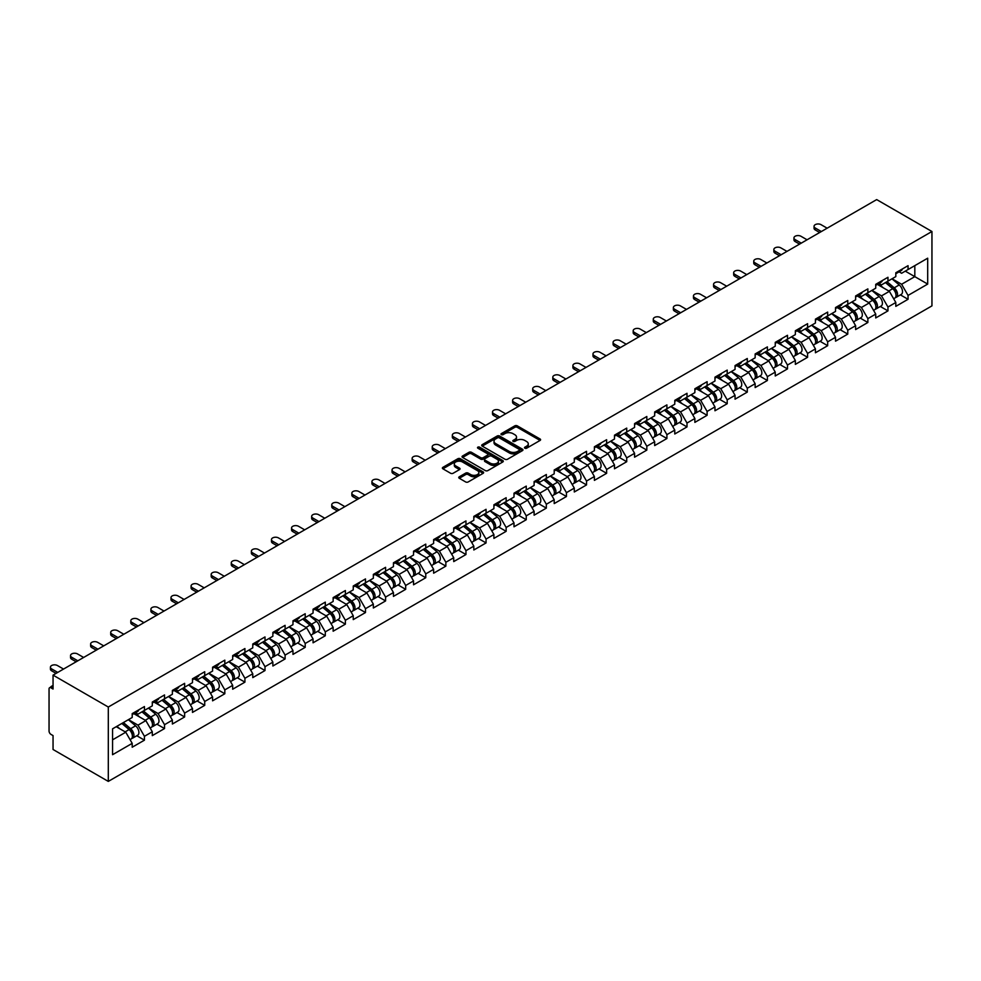<?xml version="1.0" encoding="UTF-8"?>
<svg xmlns="http://www.w3.org/2000/svg" width="981" height="981" viewBox="0 0 981 981"><rect width="100%" height="100%" fill="white"/><g stroke="black" fill="none" stroke-linecap="round" stroke-linejoin="round"><path stroke-width="1.47" d="M524.86 448.207A1.251 0.723 0 0 0 526.638 448.207L540.065 440.444A1.79 1.03 0 0 0 540.592 439.721A1.79 1.03 0 0 0 540.065 438.985L517.306 425.852A1.79 1.03 0 0 0 514.78 425.852L501.352 433.602A1.251 0.723 0 0 0 503.118 434.632L504.859 433.627A5.727 3.299 0 0 1 512.953 433.627L514.841 434.718A5.727 3.299 0 0 1 516.521 437.048A5.727 3.299 0 0 1 514.841 439.39L513.112 440.395A1.251 0.723 0 0 0 514.878 441.413L516.619 440.408A5.727 3.299 0 0 1 524.712 440.408L526.601 441.511A5.727 3.299 0 0 1 528.281 443.841A5.727 3.299 0 0 1 526.601 446.183L524.86 447.177A1.251 0.723 0 0 0 524.86 448.207L524.86 447.177M459.28 476.803A1.79 1.03 0 0 0 458.752 477.526A1.79 1.03 0 0 0 459.28 478.262L465.656 481.953A1.79 1.03 0 0 0 468.195 481.953L483.106 473.333A1.79 1.03 0 0 0 483.633 472.609A1.79 1.03 0 0 0 483.106 471.873L460.347 458.74A1.79 1.03 0 0 0 457.82 458.74L442.897 467.348A1.79 1.03 0 0 0 442.382 468.084A1.79 1.03 0 0 0 442.897 468.808L450.61 473.259A1.79 1.03 0 0 0 453.136 473.259L459.525 469.58A1.79 1.03 0 0 0 460.052 468.844A1.79 1.03 0 0 0 459.525 468.109L455.699 465.901A4.782 2.759 0 0 1 454.301 463.952A4.782 2.759 0 0 1 457.256 461.401A4.782 2.759 0 0 1 462.468 462.002L477.453 470.647A4.782 2.759 0 0 1 478.851 472.609A4.782 2.759 0 0 1 475.895 475.16A4.782 2.759 0 0 1 470.684 474.559L468.195 473.112A1.79 1.03 0 0 0 465.656 473.112L459.28 476.803L459.28 478.262M53.048 675.124L876.683 199.597L931.95 231.504L108.302 707.031L53.048 675.124L53.048 689.03L50.987 687.84A2.735 1.582 -120 0 0 49.614 687.706A2.735 1.582 -120 0 0 49.05 688.956L49.05 731.053A2.735 1.582 -120 0 0 50.987 734.401L53.048 735.591L53.048 749.496L108.302 781.403L108.302 707.031M504.982 459.243A1.79 1.03 0 0 0 507.508 459.243L522.432 450.635A1.79 1.03 0 0 0 522.959 449.899A1.79 1.03 0 0 0 522.432 449.175L499.672 436.03A1.79 1.03 0 0 0 497.146 436.03L482.223 444.651A1.79 1.03 0 0 0 481.696 445.374A1.79 1.03 0 0 0 482.223 446.11L504.982 459.243M478.36 448.476A1.251 0.723 0 0 1 479.635 448.648L502.75 462.002L487.851 470.598A1.79 1.03 0 0 1 485.325 470.598L462.566 457.453L462.566 455.993A1.79 1.03 0 0 0 462.039 456.729A1.79 1.03 0 0 0 462.566 457.453M462.566 455.993L468.943 452.315A1.79 1.03 0 0 1 471.481 452.315L480.702 457.637A1.79 1.03 0 0 0 483.241 457.637L487.471 455.196A1.79 1.03 0 0 0 487.998 454.461A1.79 1.03 0 0 0 487.471 453.737L477.857 448.182A1.251 0.723 0 0 1 479.635 447.164L502.775 460.518A1.79 1.03 0 0 1 503.29 461.254A1.79 1.03 0 0 1 502.775 461.977L502.775 460.518M108.302 781.403L931.95 305.876L931.95 231.504M136.8 735.75L144.44 740.165L144.44 736.302L138.002 725.143L128.462 719.637M144.44 740.165L132.202 747.228L132.202 743.365L112.557 754.708L112.557 728.822L132.202 717.479L132.202 713.616L144.44 706.553L144.44 710.416L152.3 705.879L152.3 702.016L164.538 694.94L164.538 698.815L172.386 694.278L172.386 690.403L184.624 683.34L184.624 687.215L192.484 682.678L192.484 678.803L204.722 671.74L204.722 675.615L212.583 671.078L212.583 667.203L224.821 660.139L224.821 664.002L232.681 659.465L232.681 655.602L244.919 648.539L244.919 652.402L252.767 647.865L252.767 644.002L265.005 636.939L265.005 640.801L272.865 636.264L272.865 632.402L285.103 625.338L285.103 629.201L292.963 624.664L292.963 620.801L305.201 613.738L305.201 617.601L313.062 613.064L313.062 609.201L325.3 602.126L325.3 606L333.148 601.463L333.148 597.588L345.386 590.525L345.386 594.4L353.246 589.863L353.246 585.988L365.484 578.925L365.484 582.8L373.344 578.263L373.344 574.388L385.582 567.325L385.582 571.187L393.442 566.65L393.442 562.787L405.68 555.724L405.68 559.587L413.528 555.05L413.528 551.187L425.766 544.124L425.766 547.987L433.627 543.449L433.627 539.587L445.865 532.524L445.865 536.386L453.725 531.849L453.725 527.986L465.963 520.923L465.963 524.786L473.823 520.249L473.823 516.386L486.061 509.311L486.061 513.186L493.909 508.649L493.909 504.774L506.147 497.71L506.147 501.585L514.007 497.048L514.007 493.173L526.245 486.11L526.245 489.985L534.105 485.448L534.105 481.573L546.343 474.51L546.343 478.372L554.204 473.835L554.204 469.973L566.442 462.909L566.442 466.772L574.29 462.235L574.29 458.372L586.528 451.309L586.528 455.172L594.388 450.635L594.388 446.772L606.626 439.709L606.626 443.571L614.486 439.034L614.486 435.172L626.724 428.108L626.724 431.971L634.584 427.434L634.584 423.571L646.822 416.496L646.822 420.371L654.67 415.834L654.67 411.959L666.908 404.895L666.908 408.77L674.769 404.233L674.769 400.358L687.007 393.295L687.007 397.17L694.867 392.633L694.867 388.758L707.105 381.695L707.105 385.558L714.965 381.02L714.965 377.158L727.203 370.095L727.203 373.957L735.051 369.42L735.051 365.557L747.289 358.494L747.289 362.357L755.149 357.82L755.149 353.957L767.387 346.894L767.387 350.757L775.248 346.219L775.248 342.357L787.485 335.294L787.485 339.156L795.346 334.619L795.346 330.756L807.584 323.681L807.584 327.556L815.432 323.019L815.432 319.144L827.67 312.081L827.67 315.956L835.53 311.418L835.53 307.544L847.768 300.48L847.768 304.355L855.628 299.818L855.628 295.943L867.866 288.88L867.866 292.743L875.726 288.206L875.726 284.343L887.964 277.28L887.964 281.142L895.812 276.605L895.812 272.743L908.05 265.679L908.05 269.542L927.695 258.199L927.695 284.085L908.05 295.428L901.613 284.269L892.085 278.763M900.411 294.876L908.05 299.291L908.05 295.428M908.05 299.291L895.812 306.354L895.812 302.491L887.964 307.028L881.514 295.87L871.986 290.364M880.313 306.477L887.964 310.891L887.964 307.028M887.964 310.891L875.726 317.954L875.726 314.092L867.866 318.629L861.428 307.47L851.888 301.964M860.227 318.089L867.866 322.491L867.866 318.629M867.866 322.491L855.628 329.567L855.628 325.692L847.768 330.229L841.33 319.07L831.79 313.577M840.128 329.69L847.768 334.104L847.768 330.229M847.768 334.104L835.53 341.167L835.53 337.292L827.67 341.829L821.232 330.683L811.704 325.177M820.03 341.29L827.67 345.704L827.67 341.829M827.67 345.704L815.432 352.768L815.432 348.893L807.584 353.43L801.134 342.283L791.606 336.777M799.932 352.89L807.584 357.305L807.584 353.43M807.584 357.305L795.346 364.368L795.346 360.505L787.485 365.042L781.048 353.883L771.507 348.378M779.846 364.491L787.485 368.905L787.485 365.042M787.485 368.905L775.248 375.968L775.248 372.106L767.387 376.643L760.949 365.484L751.409 359.978M759.748 376.091L767.387 380.505L767.387 376.643M767.387 380.505L755.149 387.569L755.149 383.706L747.289 388.243L740.851 377.084L731.323 371.578M739.649 387.691L747.289 392.106L747.289 388.243M747.289 392.106L735.051 399.169L735.051 395.306L727.203 399.843L720.753 388.684L711.225 383.179M719.551 399.292L727.203 403.706L727.203 399.843M727.203 403.706L714.965 410.769L714.965 406.907L707.105 411.444L700.667 400.285L691.127 394.779M699.465 410.904L707.105 415.306L707.105 411.444M707.105 415.306L694.867 422.382L694.867 418.507L687.007 423.044L680.569 411.885L671.029 406.392M679.367 422.504L687.007 426.919L687.007 423.044M687.007 426.919L674.769 433.982L674.769 430.107L666.908 434.644L660.471 423.498L650.943 417.992M659.269 434.105L666.908 438.519L666.908 434.644M666.908 438.519L654.67 445.582L654.67 441.708L646.822 446.245L640.372 435.098L630.844 429.592M639.171 445.705L646.822 450.12L646.822 446.245M646.822 450.12L634.584 457.183L634.584 453.32L626.724 457.857L620.286 446.698L610.746 441.192M619.085 457.305L626.724 461.72L626.724 457.857M626.724 461.72L614.486 468.783L614.486 464.92L606.626 469.458L600.188 458.299L590.648 452.793M598.986 468.906L606.626 473.32L606.626 469.458M606.626 473.32L594.388 480.383L594.388 476.521L586.528 481.058L580.09 469.899L570.562 464.393M578.888 480.506L586.528 484.921L586.528 481.058M586.528 484.921L574.29 491.984L574.29 488.121L566.442 492.658L559.992 481.499L550.464 475.993M558.79 492.106L566.442 496.521L566.442 492.658M566.442 496.521L554.204 503.584L554.204 499.721L546.343 504.259L539.906 493.1L530.365 487.594M538.704 503.719L546.343 508.121L546.343 504.259M546.343 508.121L534.105 515.197L534.105 511.322L526.245 515.859L519.807 504.7L510.267 499.206M518.606 515.319L526.245 519.734L526.245 515.859M526.245 519.734L514.007 526.797L514.007 522.922L506.147 527.459L499.709 516.313L490.181 510.807M498.507 526.92L506.147 531.334L506.147 527.459M506.147 531.334L493.909 538.397L493.909 534.522L486.061 539.06L479.611 527.913L470.083 522.407M478.409 538.52L486.061 542.934L486.061 539.06M486.061 542.934L473.823 549.998L473.823 546.135L465.963 550.672L459.525 539.513L449.985 534.007M458.323 550.12L465.963 554.535L465.963 550.672M465.963 554.535L453.725 561.598L453.725 557.735L445.865 562.272L439.427 551.114L429.886 545.608M438.225 561.721L445.865 566.135L445.865 562.272M445.865 566.135L433.627 573.198L433.627 569.336L425.766 573.873L419.328 562.714L409.8 557.208M418.127 573.321L425.766 577.735L425.766 573.873M425.766 577.735L413.528 584.799L413.528 580.936L405.68 585.473L399.23 574.314L389.702 568.808M398.028 584.921L405.68 589.336L405.68 585.473M405.68 589.336L393.442 596.399L393.442 592.536L385.582 597.073L379.144 585.915L369.604 580.409M377.943 596.534L385.582 600.936L385.582 597.073M385.582 600.936L373.344 608.012L373.344 604.137L365.484 608.674L359.046 597.515L349.506 592.021M357.844 608.134L365.484 612.549L365.484 608.674M365.484 612.549L353.246 619.612L353.246 615.737L345.386 620.274L338.948 609.127L329.42 603.622M337.746 619.734L345.386 624.149L345.386 620.274M345.386 624.149L333.148 631.212L333.148 627.337L325.3 631.874L318.85 620.728L309.322 615.222M317.648 631.335L325.3 635.749L325.3 631.874M325.3 635.749L313.062 642.813L313.062 638.95L305.201 643.487L298.764 632.328L289.223 626.822M297.562 642.935L305.201 647.35L305.201 643.487M305.201 647.35L292.963 654.413L292.963 650.55L285.103 655.087L278.665 643.928L269.125 638.423M277.464 654.535L285.103 658.95L285.103 655.087M285.103 658.95L272.865 666.013L272.865 662.15L265.005 666.688L258.567 655.529L249.039 650.023M257.365 666.136L265.005 670.55L265.005 666.688M265.005 670.55L252.767 677.613L252.767 673.751L244.919 678.288L238.469 667.129L228.941 661.623M237.267 677.736L244.919 682.151L244.919 678.288M244.919 682.151L232.681 689.214L232.681 685.351L224.821 689.888L218.383 678.729L208.843 673.224M217.181 689.349L224.821 693.751L224.821 689.888M224.821 693.751L212.583 700.826L212.583 696.951L204.722 701.489L198.285 690.33L188.744 684.836M197.083 700.949L204.722 705.364L204.722 701.489M204.722 705.364L192.484 712.427L192.484 708.552L184.624 713.089L178.186 701.942L168.658 696.436M176.985 712.549L184.624 716.964L184.624 713.089M184.624 716.964L172.386 724.027L172.386 720.152L164.538 724.689L158.088 713.543L148.56 708.037M156.886 724.15L164.538 728.564L164.538 724.689M164.538 728.564L152.3 735.627L152.3 731.765L144.44 736.302M135.513 712.697L138.002 714.131L144.44 710.416M138.002 725.143L145.85 720.606L133.833 713.665M152.3 731.765L145.85 720.606M155.599 701.096L158.088 702.531L164.538 698.815M158.088 713.543L165.948 709.005L153.931 702.065M172.386 720.152L165.948 709.005M175.697 689.496L178.186 690.931L184.624 687.215M178.186 701.942L186.047 697.405L174.017 690.465M192.484 708.552L186.047 697.405M195.795 677.896L198.285 679.33L204.722 675.615M198.285 690.33L206.145 685.793L194.115 678.852M212.583 696.951L206.145 685.793M215.894 666.283L218.383 667.73L224.821 664.002M218.383 678.729L226.231 674.192L214.214 667.252M232.681 685.351L226.231 674.192M235.98 654.683L238.469 656.13L244.919 652.402M238.469 667.129L246.329 662.592L234.312 655.651M252.767 673.751L246.329 662.592M256.078 643.082L258.567 644.517L265.005 640.801M258.567 655.529L266.427 650.992L254.398 644.051M272.865 662.15L266.427 650.992M276.176 631.482L278.665 632.917L285.103 629.201M278.665 643.928L286.526 639.391L274.496 632.451M292.963 650.55L286.526 639.391M296.274 619.882L298.764 621.316L305.201 617.601M298.764 632.328L306.612 627.791L294.594 620.85M313.062 638.95L306.612 627.791M316.36 608.281L318.85 609.716L325.3 606M318.85 620.728L326.71 616.191L314.693 609.25M333.148 627.337L326.71 616.191M336.458 596.681L338.948 598.116L345.386 594.4M338.948 609.127L346.808 604.59L334.779 597.65M353.246 615.737L346.808 604.59M356.557 585.081L359.046 586.515L365.484 582.8M359.046 597.515L366.906 592.978L354.877 586.037M373.344 604.137L366.906 592.978M376.655 573.468L379.144 574.915L385.582 571.187M379.144 585.915L386.992 581.377L374.975 574.437M393.442 592.536L386.992 581.377M396.741 561.868L399.23 563.315L405.68 559.587M399.23 574.314L407.09 569.777L395.073 562.836M413.528 580.936L407.09 569.777M416.839 550.267L419.328 551.702L425.766 547.987M419.328 562.714L427.189 558.177L415.159 551.236M433.627 569.336L427.189 558.177M436.937 538.667L439.427 540.102L445.865 536.386M439.427 551.114L447.287 546.576L435.257 539.636M453.725 557.735L447.287 546.576M457.036 527.067L459.525 528.501L465.963 524.786M459.525 539.513L467.373 534.976L455.356 528.036M473.823 546.135L467.373 534.976M477.122 515.466L479.611 516.901L486.061 513.186M479.611 527.913L487.471 523.376L475.454 516.435M493.909 534.522L487.471 523.376M497.22 503.866L499.709 505.301L506.147 501.585M499.709 516.313L507.569 511.775L495.54 504.835M514.007 522.922L507.569 511.775M517.318 492.266L519.807 493.701L526.245 489.985M519.807 504.7L527.668 500.163L515.638 493.222M534.105 511.322L527.668 500.163M537.416 480.653L539.906 482.1L546.343 478.372M539.906 493.1L547.754 488.563L535.736 481.622M554.204 499.721L547.754 488.563M557.502 469.053L559.992 470.5L566.442 466.772M559.992 481.499L567.852 476.962L555.835 470.022M574.29 488.121L567.852 476.962M577.601 457.453L580.09 458.887L586.528 455.172M580.09 469.899L587.95 465.362L575.921 458.421M594.388 476.521L587.95 465.362M597.699 445.852L600.188 447.287L606.626 443.571M600.188 458.299L608.048 453.762L596.019 446.821M614.486 464.92L608.048 453.762M617.797 434.252L620.286 435.687L626.724 431.971M620.286 446.698L628.134 442.161L616.117 435.221M634.584 453.32L628.134 442.161M637.883 422.652L640.372 424.086L646.822 420.371M640.372 435.098L648.233 430.561L636.215 423.62M654.67 441.708L648.233 430.561M657.981 411.051L660.471 412.486L666.908 408.77M660.471 423.498L668.331 418.961L656.301 412.02M674.769 430.107L668.331 418.961M678.079 399.451L680.569 400.886L687.007 397.17M680.569 411.885L688.429 407.348L676.4 400.407M694.867 418.507L688.429 407.348M698.178 387.838L700.667 389.285L707.105 385.558M700.667 400.285L708.515 395.748L696.498 388.807M714.965 406.907L708.515 395.748M718.264 376.238L720.753 377.685L727.203 373.957M720.753 388.684L728.613 384.147L716.596 377.207M735.051 395.306L728.613 384.147M738.362 364.638L740.851 366.072L747.289 362.357M740.851 377.084L748.711 372.547L736.682 365.606M755.149 383.706L748.711 372.547M758.46 353.037L760.949 354.472L767.387 350.757M760.949 365.484L768.81 360.947L756.78 354.006M775.248 372.106L768.81 360.947M778.558 341.437L781.048 342.872L787.485 339.156M781.048 353.883L788.896 349.346L776.878 342.406M795.346 360.505L788.896 349.346M798.644 329.837L801.134 331.271L807.584 327.556M801.134 342.283L808.994 337.746L796.977 330.805M815.432 348.893L808.994 337.746M818.743 318.236L821.232 319.671L827.67 315.956M821.232 330.683L829.092 326.146L817.063 319.205M835.53 337.292L829.092 326.146M838.841 306.636L841.33 308.071L847.768 304.355M841.33 319.07L849.19 314.533L837.161 307.593M855.628 325.692L849.19 314.533M858.939 295.023L861.428 296.47L867.866 292.743M861.428 307.47L869.276 302.933L857.259 295.992M875.726 314.092L869.276 302.933M879.025 283.423L881.514 284.87L887.964 281.142M881.514 295.87L889.375 291.332L877.357 284.392M895.812 302.491L889.375 291.332M899.123 271.823L901.613 273.258L908.05 269.542M901.613 284.269L914.819 276.642L914.819 265.643L927.695 258.199M905.279 271.148L927.695 284.085M112.557 739.833L125.764 732.206L116.224 726.7M132.202 743.365L125.764 732.206M525.362 448.378L526.601 447.667A5.727 3.299 0 0 0 528.281 445.325L528.281 443.841M516.521 437.048L516.521 438.544A5.727 3.299 0 0 1 514.841 440.874L513.603 441.597M540.065 438.985L540.065 440.444L517.306 427.336A1.79 1.03 0 0 0 514.78 427.336L501.843 434.804M522.407 450.647L499.672 437.514A1.79 1.03 0 0 0 497.146 437.514L482.247 446.122L482.223 444.651M519.268 450.414A1.251 0.723 0 0 0 519.268 449.396L499.292 437.857A1.251 0.723 0 0 0 497.526 437.857L495.687 438.912A5.727 3.299 0 0 0 494.019 441.254A5.727 3.299 0 0 0 495.687 443.584L509.347 451.468A5.727 3.299 0 0 0 517.441 451.468L519.268 450.414L519.268 451.898A1.251 0.723 0 0 0 519.636 451.383L519.636 449.899M494.019 441.254L494.019 442.738A5.727 3.299 0 0 0 495.687 445.08L495.687 443.584M519.268 451.898L517.441 452.952A5.727 3.299 0 0 1 509.347 452.952L495.687 445.08M462.591 457.465L468.943 453.798L468.943 452.315M487.998 454.461L487.998 455.957A1.79 1.03 0 0 1 487.471 456.68L483.241 459.133A1.79 1.03 0 0 1 480.702 459.133L471.481 453.798A1.79 1.03 0 0 0 468.943 453.798M490.279 463.167A4.782 2.759 0 0 0 495.491 463.768A4.782 2.759 0 0 0 498.446 461.217A4.782 2.759 0 0 0 497.048 459.267L491.775 456.214A1.79 1.03 0 0 0 489.237 456.214L485.006 458.667A1.79 1.03 0 0 0 484.479 459.39A1.79 1.03 0 0 0 485.006 460.126L490.279 463.167L490.279 464.651A4.782 2.759 0 0 0 495.491 465.252A4.782 2.759 0 0 0 498.446 462.701L498.446 461.217M484.479 459.39L484.479 460.874A1.79 1.03 0 0 0 485.006 461.61L485.006 460.126M490.279 464.651L485.006 461.61M478.851 472.609L478.851 474.093A4.782 2.759 0 0 1 475.895 476.643A4.782 2.759 0 0 1 470.684 476.043L468.195 474.608A1.79 1.03 0 0 0 465.656 474.608L459.304 478.274M454.301 463.952L454.301 465.435A4.782 2.759 0 0 0 455.699 467.397L455.699 465.901M459.5 469.592L455.699 467.397M483.106 471.873L483.106 473.333L460.347 460.224A1.79 1.03 0 0 0 457.82 460.224L442.921 468.82L442.897 467.348M894.28 289.861L893.384 289.334M895.432 297.525A6.009 3.47 -120 0 0 896.315 297.243A6.009 3.47 -120 0 0 897.394 293.049A6.009 3.47 -120 0 0 894.255 287.813L887.008 281.694M896.315 297.243L901.269 294.386A6.009 3.47 -120 0 0 902.348 290.18A6.009 3.47 -120 0 0 899.221 284.944L891.974 278.825M885.61 282.503L893.887 289.481A3.642 2.109 60 0 1 895.849 293.969M893.666 298.776L894.77 298.138A6.009 3.47 -120 0 0 895.849 293.944A6.009 3.47 -120 0 0 892.71 288.708L885.463 282.589M883.378 287.874L878.486 283.742M827.155 228.193L821.036 224.661A4.096 2.367 0 0 0 816.572 224.146A4.096 2.367 0 0 0 814.046 226.329A4.096 2.367 0 0 0 815.248 228.009L815.248 229.946A4.096 2.367 180 0 1 814.046 228.266L814.046 226.329M819.687 232.509L815.248 229.946M897.431 271.811A6.009 3.47 60 0 1 896.315 273.454A6.009 3.47 60 0 1 895.812 273.65M902.385 268.953A6.009 3.47 60 0 1 901.269 270.584L896.315 273.454M821.367 231.541L815.248 228.009M874.194 301.461L873.286 300.934M875.346 309.125A6.009 3.47 -120 0 0 876.217 308.856A6.009 3.47 -120 0 0 877.296 304.65A6.009 3.47 -120 0 0 874.169 299.413L866.91 293.294M876.217 308.856L881.171 305.986A6.009 3.47 -120 0 0 882.25 301.78A6.009 3.47 -120 0 0 879.123 296.544L871.876 290.437M865.524 294.104L873.789 301.081A3.642 2.109 60 0 1 875.751 305.569M873.581 310.376L874.672 309.738A6.009 3.47 -120 0 0 875.751 305.545A6.009 3.47 -120 0 0 872.624 300.309L865.365 294.19M863.28 299.475L858.387 295.342M854.095 313.062L853.188 312.534M855.248 320.726A6.009 3.47 -120 0 0 856.119 320.456A6.009 3.47 -120 0 0 857.198 316.25A6.009 3.47 -120 0 0 854.071 311.014L846.824 304.895M856.119 320.456L861.085 317.586A6.009 3.47 -120 0 0 862.164 313.393A6.009 3.47 -120 0 0 859.025 308.157L851.778 302.038M845.426 305.704L853.691 312.681A3.642 2.109 60 0 1 855.665 317.17M853.482 321.976L854.574 321.339A6.009 3.47 -120 0 0 855.653 317.145A6.009 3.47 -120 0 0 852.526 311.909L845.279 305.79M843.182 311.075L838.289 306.943M833.997 324.662L833.102 324.135M835.15 332.326A6.009 3.47 -120 0 0 836.02 332.056A6.009 3.47 -120 0 0 837.112 327.85A6.009 3.47 -120 0 0 833.973 322.614L826.725 316.495M836.02 332.056L840.987 329.187A6.009 3.47 -120 0 0 842.066 324.993A6.009 3.47 -120 0 0 838.939 319.757L831.68 313.638M825.328 317.304L833.605 324.282A3.642 2.109 60 0 1 835.567 328.77M833.384 333.577L834.475 332.951A6.009 3.47 -120 0 0 835.554 328.745A6.009 3.47 -120 0 0 832.428 323.509L825.18 317.39M823.084 322.675L818.191 318.543M813.899 336.262L813.004 335.747M815.052 343.926A6.009 3.47 -120 0 0 815.934 343.657A6.009 3.47 -120 0 0 817.014 339.451A6.009 3.47 -120 0 0 813.874 334.214L806.627 328.095M815.934 343.657L820.889 340.787A6.009 3.47 -120 0 0 821.968 336.593A6.009 3.47 -120 0 0 818.841 331.357L811.594 325.238M805.229 328.905L813.507 335.882A3.642 2.109 60 0 1 815.469 340.37M813.286 345.177L814.389 344.552A6.009 3.47 -120 0 0 815.469 340.346A6.009 3.47 -120 0 0 812.329 335.11L805.082 328.991M802.998 334.276L798.105 330.156M793.813 347.863L792.906 347.348M794.966 355.527A6.009 3.47 -120 0 0 795.836 355.257A6.009 3.47 -120 0 0 796.915 351.051A6.009 3.47 -120 0 0 793.788 345.815L786.529 339.708M795.836 355.257L800.79 352.4A6.009 3.47 -120 0 0 801.869 348.194A6.009 3.47 -120 0 0 798.742 342.958L791.495 336.839M785.143 340.505L793.408 347.482A3.642 2.109 60 0 1 795.37 351.971M793.2 356.777L794.291 356.152A6.009 3.47 -120 0 0 795.37 351.946A6.009 3.47 -120 0 0 792.243 346.71L784.984 340.591M782.899 345.876L778.007 341.756M807.069 239.793L800.95 236.262A4.096 2.367 0 0 0 796.474 235.747A4.096 2.367 0 0 0 793.948 237.942A4.096 2.367 0 0 0 795.15 239.609L795.15 241.547A4.096 2.367 180 0 1 793.948 239.867L793.948 237.942M799.589 244.11L795.15 241.547M877.333 283.411A6.009 3.47 60 0 1 876.217 285.054A6.009 3.47 60 0 1 875.726 285.25M882.299 280.554A6.009 3.47 60 0 1 881.171 282.185L876.217 285.054M801.269 243.141L795.15 239.609M786.97 251.394L780.851 247.862A4.096 2.367 0 0 0 776.388 247.347A4.096 2.367 0 0 0 773.85 249.542A4.096 2.367 0 0 0 775.051 251.21L775.051 253.147A4.096 2.367 180 0 1 773.85 251.467L773.85 249.542M779.503 255.71L775.051 253.147M857.235 295.011A6.009 3.47 60 0 1 856.119 296.654A6.009 3.47 60 0 1 855.628 296.851M862.201 292.154A6.009 3.47 60 0 1 861.085 293.785L856.119 296.654M781.17 254.741L775.051 251.21M766.872 262.994L760.753 259.462A4.096 2.367 0 0 0 756.29 258.959A4.096 2.367 0 0 0 753.751 261.142A4.096 2.367 0 0 0 754.953 262.81L754.953 264.747A4.096 2.367 180 0 1 753.751 263.08L753.751 261.142M759.404 267.31L754.953 264.747M837.149 306.612A6.009 3.47 60 0 1 836.02 308.255A6.009 3.47 60 0 1 835.53 308.463M842.103 303.754A6.009 3.47 60 0 1 840.987 305.385L836.02 308.255M761.072 266.341L754.953 262.81M746.774 274.606L740.655 271.075A4.096 2.367 0 0 0 736.191 270.56A4.096 2.367 0 0 0 733.665 272.743A4.096 2.367 0 0 0 734.867 274.41L734.867 276.348A4.096 2.367 180 0 1 733.665 274.68L733.665 272.743M739.306 278.911L734.867 276.348M817.05 318.224A6.009 3.47 60 0 1 815.934 319.855A6.009 3.47 60 0 1 815.432 320.064M822.004 315.355A6.009 3.47 60 0 1 820.889 316.998L815.934 319.855M740.986 277.942L734.867 274.41M726.688 286.207L720.569 282.675A4.096 2.367 0 0 0 716.093 282.16A4.096 2.367 0 0 0 713.567 284.343A4.096 2.367 0 0 0 714.769 286.023L714.769 287.948A4.096 2.367 180 0 1 713.567 286.28L713.567 284.343M719.208 290.511L714.769 287.948M796.952 329.824A6.009 3.47 60 0 1 795.836 331.455A6.009 3.47 60 0 1 795.346 331.664M801.918 326.955A6.009 3.47 60 0 1 800.79 328.598L795.836 331.455M720.888 289.554L714.769 286.023M773.715 359.463L772.807 358.948M774.867 367.127A6.009 3.47 -120 0 0 775.738 366.857A6.009 3.47 -120 0 0 776.817 362.663A6.009 3.47 -120 0 0 773.69 357.427L766.443 351.308M775.738 366.857L780.704 364A6.009 3.47 -120 0 0 781.783 359.794A6.009 3.47 -120 0 0 778.644 354.558L771.397 348.439M765.045 352.105L773.31 359.083A3.642 2.109 60 0 1 775.284 363.583M773.102 368.378L774.193 367.752A6.009 3.47 -120 0 0 775.272 363.546A6.009 3.47 -120 0 0 772.145 358.31L764.898 352.191M762.801 357.476L757.908 353.356M706.59 297.807L700.471 294.275A4.096 2.367 0 0 0 696.007 293.76A4.096 2.367 0 0 0 693.469 295.943A4.096 2.367 0 0 0 694.671 297.623L694.671 299.548A4.096 2.367 180 0 1 693.469 297.881L693.469 295.943M699.122 302.123L694.671 299.548M776.854 341.425A6.009 3.47 60 0 1 775.738 343.056A6.009 3.47 60 0 1 775.248 343.264M781.82 338.555A6.009 3.47 60 0 1 780.704 340.199L775.738 343.056M700.79 301.155L694.671 297.623M753.616 371.063L752.721 370.548M754.769 378.727A6.009 3.47 -120 0 0 755.64 378.458A6.009 3.47 -120 0 0 756.731 374.264A6.009 3.47 -120 0 0 753.592 369.028L746.345 362.909M755.64 378.458L760.606 375.6A6.009 3.47 -120 0 0 761.685 371.394A6.009 3.47 -120 0 0 758.558 366.158L751.299 360.039M744.947 363.718L753.224 370.695A3.642 2.109 60 0 1 755.186 375.183M753.003 379.99L754.095 379.353A6.009 3.47 -120 0 0 755.174 375.147A6.009 3.47 -120 0 0 752.047 369.911L744.8 363.804M742.703 369.077L737.81 364.957M686.492 309.407L680.373 305.876A4.096 2.367 0 0 0 675.909 305.361A4.096 2.367 0 0 0 673.371 307.544A4.096 2.367 0 0 0 674.572 309.223L674.572 311.149A4.096 2.367 180 0 1 673.371 309.481L673.371 307.544M679.024 313.724L674.572 311.149M756.768 353.025A6.009 3.47 60 0 1 755.64 354.656A6.009 3.47 60 0 1 755.149 354.864M761.722 350.156A6.009 3.47 60 0 1 760.606 351.799L755.64 354.656M680.691 312.755L674.572 309.223M733.518 382.676L732.623 382.149M734.671 390.34A6.009 3.47 -120 0 0 735.554 390.058A6.009 3.47 -120 0 0 736.633 385.864A6.009 3.47 -120 0 0 733.494 380.628L726.247 374.509M735.554 390.058L740.508 387.201A6.009 3.47 -120 0 0 741.587 382.995A6.009 3.47 -120 0 0 738.46 377.759L731.213 371.64M724.849 375.318L733.126 382.296A3.642 2.109 60 0 1 735.088 386.784M732.905 391.591L734.009 390.953A6.009 3.47 -120 0 0 735.088 386.759A6.009 3.47 -120 0 0 731.949 381.523L724.701 375.404M722.617 380.689L717.724 376.557M666.393 321.008L660.274 317.476A4.096 2.367 0 0 0 655.811 316.961A4.096 2.367 0 0 0 653.285 319.144A4.096 2.367 0 0 0 654.486 320.824L654.486 322.761A4.096 2.367 180 0 1 653.285 321.081L653.285 319.144M658.925 325.324L654.486 322.761M736.67 364.625A6.009 3.47 60 0 1 735.554 366.269A6.009 3.47 60 0 1 735.051 366.465M741.624 361.768A6.009 3.47 60 0 1 740.508 363.399L735.554 366.269M660.605 324.355L654.486 320.824M713.432 394.276L712.525 393.749M714.585 401.94A6.009 3.47 -120 0 0 715.456 401.67A6.009 3.47 -120 0 0 716.535 397.464A6.009 3.47 -120 0 0 713.408 392.228L706.148 386.109M715.456 401.67L720.41 398.801A6.009 3.47 -120 0 0 721.489 394.595A6.009 3.47 -120 0 0 718.362 389.359L711.115 383.252M704.763 386.919L713.028 393.896A3.642 2.109 60 0 1 714.99 398.384M712.819 403.191L713.91 402.553A6.009 3.47 -120 0 0 714.99 398.36A6.009 3.47 -120 0 0 711.863 393.123L704.603 387.005M702.519 392.29L697.626 388.157M646.307 332.608L640.188 329.076A4.096 2.367 0 0 0 635.713 328.561A4.096 2.367 0 0 0 633.186 330.756A4.096 2.367 0 0 0 634.388 332.424L634.388 334.362A4.096 2.367 180 0 1 633.186 332.682L633.186 330.756M638.827 336.924L634.388 334.362M716.571 376.226A6.009 3.47 60 0 1 715.456 377.869A6.009 3.47 60 0 1 714.965 378.065M721.538 373.369A6.009 3.47 60 0 1 720.41 375L715.456 377.869M640.507 335.956L634.388 332.424M693.334 405.876L692.427 405.349M694.487 413.541A6.009 3.47 -120 0 0 695.357 413.271A6.009 3.47 -120 0 0 696.436 409.065A6.009 3.47 -120 0 0 693.309 403.829L686.062 397.71M695.357 413.271L700.324 410.401A6.009 3.47 -120 0 0 701.403 406.208A6.009 3.47 -120 0 0 698.264 400.971L691.016 394.853M684.664 398.519L692.929 405.496A3.642 2.109 60 0 1 694.904 409.984M692.721 414.791L693.812 414.154A6.009 3.47 -120 0 0 694.891 409.96A6.009 3.47 -120 0 0 691.764 404.724L684.517 398.605M682.42 403.89L677.528 399.757M626.209 344.208L620.09 340.677A4.096 2.367 0 0 0 615.627 340.162A4.096 2.367 0 0 0 613.088 342.357A4.096 2.367 0 0 0 614.29 344.024L614.29 345.962A4.096 2.367 180 0 1 613.088 344.282L613.088 342.357M618.741 348.525L614.29 345.962M696.473 387.826A6.009 3.47 60 0 1 695.357 389.469A6.009 3.47 60 0 1 694.867 389.665M701.44 384.969A6.009 3.47 60 0 1 700.324 386.6L695.357 389.469M620.409 347.556L614.29 344.024M673.236 417.477L672.341 416.95M674.388 425.141A6.009 3.47 -120 0 0 675.259 424.871A6.009 3.47 -120 0 0 676.35 420.665A6.009 3.47 -120 0 0 673.211 415.429L665.964 409.31M675.259 424.871L680.225 422.002A6.009 3.47 -120 0 0 681.305 417.808A6.009 3.47 -120 0 0 678.178 412.572L670.918 406.453M664.566 410.119L672.843 417.097A3.642 2.109 60 0 1 674.805 421.585M672.623 426.392L673.714 425.766A6.009 3.47 -120 0 0 674.793 421.56A6.009 3.47 -120 0 0 671.666 416.324L664.419 410.205M662.322 415.49L657.429 411.358M606.111 355.809L599.992 352.277A4.096 2.367 0 0 0 595.528 351.774A4.096 2.367 0 0 0 592.99 353.957A4.096 2.367 0 0 0 594.192 355.625L594.192 357.562A4.096 2.367 180 0 1 592.99 355.895L592.99 353.957M598.643 360.125L594.192 357.562M676.387 399.426A6.009 3.47 60 0 1 675.259 401.07A6.009 3.47 60 0 1 674.769 401.278M681.341 396.569A6.009 3.47 60 0 1 680.225 398.2L675.259 401.07M600.311 359.156L594.192 355.625M653.138 429.077L652.242 428.562M654.29 436.741A6.009 3.47 -120 0 0 655.173 436.471A6.009 3.47 -120 0 0 656.252 432.265A6.009 3.47 -120 0 0 653.113 427.029L645.866 420.91M655.173 436.471L660.127 433.602A6.009 3.47 -120 0 0 661.206 429.408A6.009 3.47 -120 0 0 658.079 424.172L650.832 418.053M644.468 421.72L652.745 428.697A3.642 2.109 60 0 1 654.707 433.185M652.524 437.992L653.628 437.367A6.009 3.47 -120 0 0 654.707 433.161A6.009 3.47 -120 0 0 651.568 427.924L644.321 421.805M642.236 427.091L637.343 422.97M586.013 367.421L579.894 363.877A4.096 2.367 0 0 0 575.43 363.375A4.096 2.367 0 0 0 572.904 365.557A4.096 2.367 0 0 0 574.106 367.225L574.106 369.163A4.096 2.367 180 0 1 572.904 367.495L572.904 365.557M578.545 371.725L574.106 369.163M656.289 411.039A6.009 3.47 60 0 1 655.173 412.67A6.009 3.47 60 0 1 654.67 412.878M661.243 408.17A6.009 3.47 60 0 1 660.127 409.813L655.173 412.67M580.225 370.757L574.106 367.225M633.052 440.677L632.144 440.162M634.204 448.342A6.009 3.47 -120 0 0 635.075 448.072A6.009 3.47 -120 0 0 636.154 443.866A6.009 3.47 -120 0 0 633.027 438.63L625.768 432.523M635.075 448.072L640.029 445.215A6.009 3.47 -120 0 0 641.108 441.009A6.009 3.47 -120 0 0 637.981 435.772L630.734 429.653M624.382 433.32L632.647 440.297A3.642 2.109 60 0 1 634.609 444.785M632.438 449.592L633.53 448.967A6.009 3.47 -120 0 0 634.609 444.761A6.009 3.47 -120 0 0 631.482 439.525L624.223 433.406M622.138 438.691L617.245 434.571M565.927 379.022L559.808 375.49A4.096 2.367 0 0 0 555.332 374.975A4.096 2.367 0 0 0 552.806 377.158A4.096 2.367 0 0 0 554.007 378.838L554.007 380.763A4.096 2.367 180 0 1 552.806 379.095L552.806 377.158M558.447 383.326L554.007 380.763M636.191 422.639A6.009 3.47 60 0 1 635.075 424.27A6.009 3.47 60 0 1 634.584 424.479M641.157 419.77A6.009 3.47 60 0 1 640.029 421.413L635.075 424.27M560.126 382.369L554.007 378.838M612.953 452.278L612.046 451.763M614.106 459.942A6.009 3.47 -120 0 0 614.977 459.672A6.009 3.47 -120 0 0 616.056 455.478A6.009 3.47 -120 0 0 612.929 450.242L605.682 444.123M614.977 459.672L619.943 456.815A6.009 3.47 -120 0 0 621.022 452.609A6.009 3.47 -120 0 0 617.883 447.373L610.636 441.254M604.284 444.92L612.549 451.898A3.642 2.109 60 0 1 614.523 456.398M612.34 461.193L613.432 460.567A6.009 3.47 -120 0 0 614.511 456.361A6.009 3.47 -120 0 0 611.384 451.125L604.137 445.006M602.04 450.291L597.147 446.171M545.828 390.622L539.709 387.09A4.096 2.367 0 0 0 535.246 386.575A4.096 2.367 0 0 0 532.708 388.758A4.096 2.367 0 0 0 533.909 390.438L533.909 392.363A4.096 2.367 180 0 1 532.708 390.696L532.708 388.758M538.361 394.938L533.909 392.363M616.093 434.24A6.009 3.47 60 0 1 614.977 435.871A6.009 3.47 60 0 1 614.486 436.079M621.059 431.37A6.009 3.47 60 0 1 619.943 433.013L614.977 435.871M540.028 393.97L533.909 390.438M592.855 463.878L591.96 463.363M594.008 471.542A6.009 3.47 -120 0 0 594.878 471.272A6.009 3.47 -120 0 0 595.97 467.079A6.009 3.47 -120 0 0 592.831 461.843L585.583 455.724M594.878 471.272L599.845 468.415A6.009 3.47 -120 0 0 600.924 464.209A6.009 3.47 -120 0 0 597.797 458.973L590.537 452.854M584.186 456.533L592.463 463.51A3.642 2.109 60 0 1 594.425 467.998M592.242 472.805L593.333 472.168A6.009 3.47 -120 0 0 594.412 467.962A6.009 3.47 -120 0 0 591.285 462.725L584.038 456.619M581.941 461.892L577.049 457.771M525.73 402.222L519.611 398.691A4.096 2.367 0 0 0 515.148 398.176A4.096 2.367 0 0 0 512.609 400.358A4.096 2.367 0 0 0 513.811 402.038L513.811 403.964A4.096 2.367 180 0 1 512.609 402.296L512.609 400.358M518.262 406.539L513.811 403.964M596.007 445.84A6.009 3.47 60 0 1 594.878 447.471A6.009 3.47 60 0 1 594.388 447.679M600.961 442.971A6.009 3.47 60 0 1 599.845 444.614L594.878 447.471M519.93 405.57L513.811 402.038M572.757 475.491L571.862 474.963M573.91 483.155A6.009 3.47 -120 0 0 574.792 482.873A6.009 3.47 -120 0 0 575.872 478.679A6.009 3.47 -120 0 0 572.732 473.443L565.485 467.324M574.792 482.873L579.746 480.016A6.009 3.47 -120 0 0 580.826 475.81A6.009 3.47 -120 0 0 577.699 470.573L570.452 464.454M564.087 468.133L572.364 475.111A3.642 2.109 60 0 1 574.326 479.599M572.144 484.406L573.247 483.768A6.009 3.47 -120 0 0 574.326 479.574A6.009 3.47 -120 0 0 571.187 474.338L563.94 468.219M561.855 473.504L556.963 469.372M505.632 413.823L499.513 410.291A4.096 2.367 0 0 0 495.049 409.776A4.096 2.367 0 0 0 492.523 411.959A4.096 2.367 0 0 0 493.725 413.639L493.725 415.576A4.096 2.367 180 0 1 492.523 413.896L492.523 411.959M498.164 418.139L493.725 415.576M575.908 457.44A6.009 3.47 60 0 1 574.792 459.083A6.009 3.47 60 0 1 574.29 459.28M580.862 454.583A6.009 3.47 60 0 1 579.746 456.214L574.792 459.083M499.844 417.17L493.725 413.639M552.671 487.091L551.763 486.564M553.824 494.755A6.009 3.47 -120 0 0 554.694 494.485A6.009 3.47 -120 0 0 555.773 490.279A6.009 3.47 -120 0 0 552.646 485.043L545.387 478.924M554.694 494.485L559.648 491.616A6.009 3.47 -120 0 0 560.727 487.41A6.009 3.47 -120 0 0 557.6 482.174L550.353 476.067M544.001 479.734L552.266 486.711A3.642 2.109 60 0 1 554.228 491.199M552.058 496.006L553.149 495.368A6.009 3.47 -120 0 0 554.228 491.174A6.009 3.47 -120 0 0 551.101 485.938L543.842 479.819M541.757 485.105L536.865 480.972M485.546 425.423L479.427 421.891A4.096 2.367 0 0 0 474.951 421.376A4.096 2.367 0 0 0 472.425 423.571A4.096 2.367 0 0 0 473.627 425.239L473.627 427.176A4.096 2.367 180 0 1 472.425 425.496L472.425 423.571M478.066 429.739L473.627 427.176M555.81 469.041A6.009 3.47 60 0 1 554.694 470.684A6.009 3.47 60 0 1 554.204 470.88M560.776 466.183A6.009 3.47 60 0 1 559.648 467.814L554.694 470.684M479.746 428.771L473.627 425.239M532.573 498.691L531.665 498.164M533.725 506.355A6.009 3.47 -120 0 0 534.596 506.086A6.009 3.47 -120 0 0 535.675 501.88A6.009 3.47 -120 0 0 532.548 496.644L525.301 490.525M534.596 506.086L539.562 503.216A6.009 3.47 -120 0 0 540.641 499.022A6.009 3.47 -120 0 0 537.502 493.786L530.255 487.667M523.903 491.334L532.168 498.311A3.642 2.109 60 0 1 534.142 502.799M531.96 507.606L533.051 506.969A6.009 3.47 -120 0 0 534.13 502.775A6.009 3.47 -120 0 0 531.003 497.539L523.756 491.42M521.659 496.705L516.766 492.572M465.448 437.023L459.329 433.492A4.096 2.367 0 0 0 454.865 432.977A4.096 2.367 0 0 0 452.327 435.172A4.096 2.367 0 0 0 453.529 436.839L453.529 438.777A4.096 2.367 180 0 1 452.327 437.097L452.327 435.172M457.98 441.34L453.529 438.777M535.712 480.641A6.009 3.47 60 0 1 534.596 482.284A6.009 3.47 60 0 1 534.105 482.48M540.678 477.784A6.009 3.47 60 0 1 539.562 479.415L534.596 482.284M459.648 440.371L453.529 436.839M512.474 510.292L511.579 509.764M513.627 517.956A6.009 3.47 -120 0 0 514.498 517.686A6.009 3.47 -120 0 0 515.589 513.48A6.009 3.47 -120 0 0 512.45 508.244L505.203 502.125M514.498 517.686L519.464 514.817A6.009 3.47 -120 0 0 520.543 510.623A6.009 3.47 -120 0 0 517.416 505.387L510.157 499.268M503.805 502.934L512.082 509.912A3.642 2.109 60 0 1 514.044 514.4M511.861 519.207L512.953 518.581A6.009 3.47 -120 0 0 514.032 514.375A6.009 3.47 -120 0 0 510.905 509.139L503.658 503.02M501.561 508.305L496.668 504.173M445.349 448.624L439.23 445.092A4.096 2.367 0 0 0 434.767 444.589A4.096 2.367 0 0 0 432.229 446.772A4.096 2.367 0 0 0 433.43 448.44L433.43 450.377A4.096 2.367 180 0 1 432.229 448.709L432.229 446.772M437.882 452.94L433.43 450.377M515.626 492.241A6.009 3.47 60 0 1 514.498 493.884A6.009 3.47 60 0 1 514.007 494.093M520.58 489.384A6.009 3.47 60 0 1 519.464 491.015L514.498 493.884M439.549 451.971L433.43 448.44M492.376 521.892L491.481 521.377M493.529 529.556A6.009 3.47 -120 0 0 494.412 529.286A6.009 3.47 -120 0 0 495.491 525.08A6.009 3.47 -120 0 0 492.352 519.844L485.105 513.725M494.412 529.286L499.366 526.417A6.009 3.47 -120 0 0 500.445 522.223A6.009 3.47 -120 0 0 497.318 516.987L490.071 510.868M483.707 514.535L491.984 521.512A3.642 2.109 60 0 1 493.946 526M491.763 530.807L492.867 530.181A6.009 3.47 -120 0 0 493.946 525.975A6.009 3.47 -120 0 0 490.807 520.739L483.559 514.62M481.475 519.905L476.582 515.785M425.251 460.236L419.132 456.692A4.096 2.367 0 0 0 414.669 456.19A4.096 2.367 0 0 0 412.143 458.372A4.096 2.367 0 0 0 413.344 460.04L413.344 461.977A4.096 2.367 180 0 1 412.143 460.31L412.143 458.372M417.783 464.54L413.344 461.977M495.528 503.854A6.009 3.47 60 0 1 494.412 505.485A6.009 3.47 60 0 1 493.909 505.693M500.482 500.984A6.009 3.47 60 0 1 499.366 502.628L494.412 505.485M419.463 463.572L413.344 460.04M472.29 533.492L471.383 532.977M473.443 541.156A6.009 3.47 -120 0 0 474.314 540.887A6.009 3.47 -120 0 0 475.393 536.681A6.009 3.47 -120 0 0 472.266 531.444L465.006 525.338M474.314 540.887L479.268 538.029A6.009 3.47 -120 0 0 480.347 533.823A6.009 3.47 -120 0 0 477.22 528.587L469.973 522.468M463.621 526.135L471.886 533.112A3.642 2.109 60 0 1 473.848 537.6M471.677 542.407L472.768 541.782A6.009 3.47 -120 0 0 473.848 537.576A6.009 3.47 -120 0 0 470.721 532.34L463.461 526.221M461.377 531.506L456.484 527.386M405.165 471.836L399.046 468.305A4.096 2.367 0 0 0 394.57 467.79A4.096 2.367 0 0 0 392.044 469.973A4.096 2.367 0 0 0 393.246 471.653L393.246 473.578A4.096 2.367 180 0 1 392.044 471.91L392.044 469.973M397.685 476.141L393.246 473.578M475.429 515.454A6.009 3.47 60 0 1 474.314 517.085A6.009 3.47 60 0 1 473.823 517.294M480.396 512.585A6.009 3.47 60 0 1 479.268 514.228L474.314 517.085M399.365 475.184L393.246 471.653M452.192 545.093L451.285 544.578M453.345 552.757A6.009 3.47 -120 0 0 454.215 552.487A6.009 3.47 -120 0 0 455.294 548.293A6.009 3.47 -120 0 0 452.167 543.045L444.92 536.938M454.215 552.487L459.182 549.63A6.009 3.47 -120 0 0 460.261 545.424A6.009 3.47 -120 0 0 457.121 540.188L449.874 534.069M443.522 537.735L451.787 544.713A3.642 2.109 60 0 1 453.762 549.213M451.579 554.007L452.67 553.382A6.009 3.47 -120 0 0 453.749 549.176A6.009 3.47 -120 0 0 450.622 543.94L443.375 537.821M441.278 543.106L436.386 538.986M385.067 483.437L378.948 479.905A4.096 2.367 0 0 0 374.484 479.39A4.096 2.367 0 0 0 371.946 481.573A4.096 2.367 0 0 0 373.148 483.253L373.148 485.178A4.096 2.367 180 0 1 371.946 483.51L371.946 481.573M377.599 487.753L373.148 485.178M455.331 527.055A6.009 3.47 60 0 1 454.215 528.685A6.009 3.47 60 0 1 453.725 528.894M460.297 524.185A6.009 3.47 60 0 1 459.182 525.828L454.215 528.685M379.267 486.784L373.148 483.253M432.094 556.693L431.199 556.178M433.246 564.357A6.009 3.47 -120 0 0 434.117 564.087A6.009 3.47 -120 0 0 435.208 559.893A6.009 3.47 -120 0 0 432.069 554.657L424.822 548.538M434.117 564.087L439.083 561.23A6.009 3.47 -120 0 0 440.162 557.024A6.009 3.47 -120 0 0 437.036 551.788L429.776 545.669M423.424 549.348L431.701 556.325A3.642 2.109 60 0 1 433.663 560.813M431.481 565.62L432.572 564.982A6.009 3.47 -120 0 0 433.651 560.776A6.009 3.47 -120 0 0 430.524 555.54L423.277 549.434M421.18 554.706L416.287 550.586M364.969 495.037L358.85 491.506A4.096 2.367 0 0 0 354.386 490.99A4.096 2.367 0 0 0 351.848 493.173A4.096 2.367 0 0 0 353.05 494.853L353.05 496.778A4.096 2.367 180 0 1 351.848 495.111L351.848 493.173M357.501 499.354L353.05 496.778M435.245 538.655A6.009 3.47 60 0 1 434.117 540.286A6.009 3.47 60 0 1 433.627 540.494M440.199 535.785A6.009 3.47 60 0 1 439.083 537.429L434.117 540.286M359.169 498.385L353.05 494.853M411.995 568.306L411.1 567.778M413.148 575.957A6.009 3.47 -120 0 0 414.031 575.688A6.009 3.47 -120 0 0 415.11 571.494A6.009 3.47 -120 0 0 411.971 566.258L404.724 560.139M414.031 575.688L418.985 572.83A6.009 3.47 -120 0 0 420.064 568.624A6.009 3.47 -120 0 0 416.937 563.388L409.69 557.269M403.326 560.948L411.603 567.925A3.642 2.109 60 0 1 413.565 572.413M411.382 577.22L412.486 576.583A6.009 3.47 -120 0 0 413.565 572.389A6.009 3.47 -120 0 0 410.426 567.153L403.179 561.034M401.094 566.319L396.201 562.187M344.871 506.637L338.752 503.106A4.096 2.367 0 0 0 334.288 502.591A4.096 2.367 0 0 0 331.762 504.774A4.096 2.367 0 0 0 332.964 506.454L332.964 508.391A4.096 2.367 180 0 1 331.762 506.711L331.762 504.774M337.403 510.954L332.964 508.391M415.147 550.255A6.009 3.47 60 0 1 414.031 551.898A6.009 3.47 60 0 1 413.528 552.095M420.101 547.398A6.009 3.47 60 0 1 418.985 549.029L414.031 551.898M339.083 509.985L332.964 506.454M391.91 579.906L391.002 579.379M393.062 587.57A6.009 3.47 -120 0 0 393.933 587.3A6.009 3.47 -120 0 0 395.012 583.094A6.009 3.47 -120 0 0 391.885 577.858L384.626 571.739M393.933 587.3L398.887 584.431A6.009 3.47 -120 0 0 399.966 580.225A6.009 3.47 -120 0 0 396.839 574.989L389.592 568.882M383.24 572.548L391.505 579.526A3.642 2.109 60 0 1 393.467 584.014M391.296 588.821L392.388 588.183A6.009 3.47 -120 0 0 393.467 583.989A6.009 3.47 -120 0 0 390.34 578.753L383.08 572.634M380.996 577.919L376.103 573.787M324.785 518.238L318.666 514.706A4.096 2.367 0 0 0 314.19 514.191A4.096 2.367 0 0 0 311.664 516.386A4.096 2.367 0 0 0 312.865 518.054L312.865 519.991A4.096 2.367 180 0 1 311.664 518.311L311.664 516.386M317.304 522.554L312.865 519.991M395.049 561.855A6.009 3.47 60 0 1 393.933 563.499A6.009 3.47 60 0 1 393.442 563.695M400.015 558.998A6.009 3.47 60 0 1 398.887 560.629L393.933 563.499M318.984 521.585L312.865 518.054M371.811 591.506L370.904 590.979M372.964 599.17A6.009 3.47 -120 0 0 373.835 598.9A6.009 3.47 -120 0 0 374.914 594.694A6.009 3.47 -120 0 0 371.787 589.458L364.54 583.339M373.835 598.9L378.801 596.031A6.009 3.47 -120 0 0 379.88 591.837A6.009 3.47 -120 0 0 376.741 586.589L369.494 580.482M363.142 584.149L371.407 591.126A3.642 2.109 60 0 1 373.381 595.614M371.198 600.421L372.29 599.783A6.009 3.47 -120 0 0 373.369 595.59A6.009 3.47 -120 0 0 370.242 590.354L362.995 584.235M360.898 589.52L356.005 585.387M304.686 529.838L298.567 526.307A4.096 2.367 0 0 0 294.104 525.791A4.096 2.367 0 0 0 291.565 527.986A4.096 2.367 0 0 0 292.767 529.654L292.767 531.592A4.096 2.367 180 0 1 291.565 529.912L291.565 527.986M297.206 534.155L292.767 531.592M374.95 573.456A6.009 3.47 60 0 1 373.835 575.099A6.009 3.47 60 0 1 373.344 575.295M379.917 570.599A6.009 3.47 60 0 1 378.801 572.23L373.835 575.099M298.886 533.186L292.767 529.654M351.713 603.107L350.818 602.579M352.866 610.771A6.009 3.47 -120 0 0 353.736 610.501A6.009 3.47 -120 0 0 354.815 606.295A6.009 3.47 -120 0 0 351.689 601.059L344.441 594.94M353.736 610.501L358.703 607.631A6.009 3.47 -120 0 0 359.782 603.438A6.009 3.47 -120 0 0 356.655 598.202L349.395 592.083M343.043 595.749L351.308 602.726A3.642 2.109 60 0 1 353.283 607.214M351.1 612.021L352.191 611.396A6.009 3.47 -120 0 0 353.27 607.19A6.009 3.47 -120 0 0 350.143 601.954L342.896 595.835M340.799 601.12L335.907 596.988M284.588 541.438L278.469 537.907A4.096 2.367 0 0 0 274.006 537.404A4.096 2.367 0 0 0 271.467 539.587A4.096 2.367 0 0 0 272.669 541.254L272.669 543.192A4.096 2.367 180 0 1 271.467 541.524L271.467 539.587M277.12 545.755L272.669 543.192M354.864 585.056A6.009 3.47 60 0 1 353.736 586.699A6.009 3.47 60 0 1 353.246 586.908M359.819 582.199A6.009 3.47 60 0 1 358.703 583.83L353.736 586.699M278.788 544.786L272.669 541.254M331.615 614.707L330.72 614.192M332.767 622.371A6.009 3.47 -120 0 0 333.65 622.101A6.009 3.47 -120 0 0 334.729 617.895A6.009 3.47 -120 0 0 331.59 612.659L324.343 606.54M333.65 622.101L338.604 619.232A6.009 3.47 -120 0 0 339.684 615.038A6.009 3.47 -120 0 0 336.557 609.802L329.309 603.683M322.945 607.349L331.222 614.327A3.642 2.109 60 0 1 333.184 618.815M331.002 623.622L332.105 622.996A6.009 3.47 -120 0 0 333.184 618.79A6.009 3.47 -120 0 0 330.045 613.554L322.798 607.435M320.713 612.72L315.821 608.6M264.49 553.051L258.371 549.507A4.096 2.367 0 0 0 253.907 549.004A4.096 2.367 0 0 0 251.381 551.187A4.096 2.367 0 0 0 252.583 552.855L252.583 554.792A4.096 2.367 180 0 1 251.381 553.125L251.381 551.187M257.022 557.355L252.583 554.792M334.766 596.656A6.009 3.47 60 0 1 333.65 598.3A6.009 3.47 60 0 1 333.148 598.508M339.72 593.799A6.009 3.47 60 0 1 338.604 595.442L333.65 598.3M258.702 556.386L252.583 552.855M311.529 626.307L310.621 625.792M312.681 633.971A6.009 3.47 -120 0 0 313.552 633.701A6.009 3.47 -120 0 0 314.631 629.495A6.009 3.47 -120 0 0 311.504 624.259L304.245 618.153M313.552 633.701L318.506 630.844A6.009 3.47 -120 0 0 319.585 626.638A6.009 3.47 -120 0 0 316.458 621.402L309.211 615.283M302.859 618.95L311.124 625.927A3.642 2.109 60 0 1 313.086 630.415M310.916 635.222L312.007 634.597A6.009 3.47 -120 0 0 313.086 630.391A6.009 3.47 -120 0 0 309.959 625.155L302.7 619.036M300.615 624.321L295.722 620.2M244.404 564.651L238.285 561.12A4.096 2.367 0 0 0 233.809 560.605A4.096 2.367 0 0 0 231.283 562.787A4.096 2.367 0 0 0 232.485 564.467L232.485 566.393A4.096 2.367 180 0 1 231.283 564.725L231.283 562.787M236.924 568.955L232.485 566.393M314.668 608.269A6.009 3.47 60 0 1 313.552 609.9A6.009 3.47 60 0 1 313.062 610.108M319.634 605.4A6.009 3.47 60 0 1 318.506 607.043L313.552 609.9M238.604 567.999L232.485 564.467M291.431 637.908L290.523 637.392M292.583 645.572A6.009 3.47 -120 0 0 293.454 645.302A6.009 3.47 -120 0 0 294.533 641.108A6.009 3.47 -120 0 0 291.406 635.86L284.159 629.753M293.454 645.302L298.42 642.445A6.009 3.47 -120 0 0 299.499 638.239A6.009 3.47 -120 0 0 296.36 633.003L289.113 626.884M282.761 630.55L291.026 637.527A3.642 2.109 60 0 1 293 642.028M290.817 646.822L291.909 646.197A6.009 3.47 -120 0 0 292.988 641.991A6.009 3.47 -120 0 0 289.861 636.755L282.614 630.636M280.517 635.921L275.624 631.801M224.306 576.252L218.187 572.72A4.096 2.367 0 0 0 213.723 572.205A4.096 2.367 0 0 0 211.185 574.388A4.096 2.367 0 0 0 212.386 576.068L212.386 577.993A4.096 2.367 180 0 1 211.185 576.325L211.185 574.388M216.826 580.568L212.386 577.993M294.57 619.869A6.009 3.47 60 0 1 293.454 621.5A6.009 3.47 60 0 1 292.963 621.709M299.536 617A6.009 3.47 60 0 1 298.42 618.643L293.454 621.5M218.505 579.599L212.386 576.068M271.332 649.508L270.437 648.993M272.485 657.172A6.009 3.47 -120 0 0 273.356 656.902A6.009 3.47 -120 0 0 274.435 652.708A6.009 3.47 -120 0 0 271.308 647.472L264.061 641.353M273.356 656.902L278.322 654.045A6.009 3.47 -120 0 0 279.401 649.839A6.009 3.47 -120 0 0 276.274 644.603L269.015 638.484M262.663 642.163L270.928 649.14A3.642 2.109 60 0 1 272.902 653.628M270.719 658.435L271.811 657.797A6.009 3.47 -120 0 0 272.89 653.591A6.009 3.47 -120 0 0 269.763 648.355L262.516 642.248M260.419 647.521L255.526 643.401M204.207 587.852L198.088 584.32A4.096 2.367 0 0 0 193.625 583.805A4.096 2.367 0 0 0 191.087 585.988A4.096 2.367 0 0 0 192.288 587.668L192.288 589.593A4.096 2.367 180 0 1 191.087 587.926L191.087 585.988M196.74 592.168L192.288 589.593M274.484 631.47A6.009 3.47 60 0 1 273.356 633.101A6.009 3.47 60 0 1 272.865 633.309M279.438 628.6A6.009 3.47 60 0 1 278.322 630.243L273.356 633.101M198.407 591.2L192.288 587.668M251.234 661.12L250.339 660.593M252.387 668.772A6.009 3.47 -120 0 0 253.27 668.502A6.009 3.47 -120 0 0 254.349 664.309A6.009 3.47 -120 0 0 251.21 659.073L243.962 652.954M253.27 668.502L258.224 665.645A6.009 3.47 -120 0 0 259.303 661.439A6.009 3.47 -120 0 0 256.176 656.203L248.929 650.084M242.565 653.763L250.842 660.74A3.642 2.109 60 0 1 252.804 665.228M250.621 670.035L251.725 669.398A6.009 3.47 -120 0 0 252.804 665.204A6.009 3.47 -120 0 0 249.665 659.968L242.417 653.849M240.333 659.134L235.44 655.001M184.109 599.452L177.99 595.921A4.096 2.367 0 0 0 173.527 595.406A4.096 2.367 0 0 0 171.001 597.588A4.096 2.367 0 0 0 172.202 599.268L172.202 601.206A4.096 2.367 180 0 1 171.001 599.526L171.001 597.588M176.641 603.769L172.202 601.206M254.386 643.07A6.009 3.47 60 0 1 253.27 644.713A6.009 3.47 60 0 1 252.767 644.909M259.34 640.201A6.009 3.47 60 0 1 258.224 641.844L253.27 644.713M178.321 602.8L172.202 599.268M231.148 672.721L230.241 672.193M232.301 680.385A6.009 3.47 -120 0 0 233.171 680.115A6.009 3.47 -120 0 0 234.251 675.909A6.009 3.47 -120 0 0 231.124 670.673L223.864 664.554M233.171 680.115L238.125 677.246A6.009 3.47 -120 0 0 239.205 673.04A6.009 3.47 -120 0 0 236.078 667.803L228.831 661.697M222.479 665.363L230.743 672.341A3.642 2.109 60 0 1 232.705 676.829M230.535 681.636L231.626 680.998A6.009 3.47 -120 0 0 232.705 676.804A6.009 3.47 -120 0 0 229.579 671.568L222.319 665.449M220.234 670.734L215.342 666.602M164.023 611.053L157.904 607.521A4.096 2.367 0 0 0 153.428 607.006A4.096 2.367 0 0 0 150.902 609.201A4.096 2.367 0 0 0 152.104 610.869L152.104 612.806A4.096 2.367 180 0 1 150.902 611.126L150.902 609.201M156.543 615.369L152.104 612.806M234.287 654.67A6.009 3.47 60 0 1 233.171 656.314A6.009 3.47 60 0 1 232.681 656.51M239.254 651.813A6.009 3.47 60 0 1 238.125 653.444L233.171 656.314M158.223 614.4L152.104 610.869M211.05 684.321L210.142 683.794M212.203 691.985A6.009 3.47 -120 0 0 213.073 691.715A6.009 3.47 -120 0 0 214.152 687.509A6.009 3.47 -120 0 0 211.025 682.273L203.778 676.154M213.073 691.715L218.04 688.846A6.009 3.47 -120 0 0 219.119 684.652A6.009 3.47 -120 0 0 215.979 679.404L208.732 673.297M202.38 676.964L210.645 683.941A3.642 2.109 60 0 1 212.619 688.429M210.437 693.236L211.528 692.598A6.009 3.47 -120 0 0 212.607 688.404A6.009 3.47 -120 0 0 209.48 683.168L202.233 677.049M200.136 682.335L195.244 678.202M143.925 622.653L137.806 619.121A4.096 2.367 0 0 0 133.342 618.606A4.096 2.367 0 0 0 130.804 620.801A4.096 2.367 0 0 0 132.006 622.469L132.006 624.407A4.096 2.367 180 0 1 130.804 622.727L130.804 620.801M136.445 626.969L132.006 624.407M214.189 666.271A6.009 3.47 60 0 1 213.073 667.914A6.009 3.47 60 0 1 212.583 668.11M219.155 663.414A6.009 3.47 60 0 1 218.04 665.044L213.073 667.914M138.125 626.001L132.006 622.469M190.952 695.921L190.056 695.394M192.104 703.585A6.009 3.47 -120 0 0 192.975 703.316A6.009 3.47 -120 0 0 194.054 699.11A6.009 3.47 -120 0 0 190.927 693.874L183.68 687.755M192.975 703.316L197.941 700.446A6.009 3.47 -120 0 0 199.02 696.252A6.009 3.47 -120 0 0 195.893 691.016L188.634 684.897M182.282 688.564L190.547 695.541A3.642 2.109 60 0 1 192.521 700.029M190.339 704.836L191.43 704.211A6.009 3.47 -120 0 0 192.509 700.005A6.009 3.47 -120 0 0 189.382 694.769L182.135 688.65M180.038 693.935L175.145 689.802M123.827 634.253L117.708 630.722A4.096 2.367 0 0 0 113.244 630.219A4.096 2.367 0 0 0 110.706 632.402A4.096 2.367 0 0 0 111.908 634.069L111.908 636.007A4.096 2.367 180 0 1 110.706 634.339L110.706 632.402M116.359 638.57L111.908 636.007M194.103 677.871A6.009 3.47 60 0 1 192.975 679.514A6.009 3.47 60 0 1 192.484 679.723M199.057 675.014A6.009 3.47 60 0 1 197.941 676.645L192.975 679.514M118.027 637.601L111.908 634.069M170.853 707.522L169.958 707.007M172.006 715.186A6.009 3.47 -120 0 0 172.889 714.916A6.009 3.47 -120 0 0 173.968 710.71A6.009 3.47 -120 0 0 170.829 705.474L163.582 699.355M172.889 714.916L177.843 712.047A6.009 3.47 -120 0 0 178.922 707.853A6.009 3.47 -120 0 0 175.795 702.617L168.548 696.498M162.184 700.164L170.461 707.142A3.642 2.109 60 0 1 172.423 711.63M170.24 716.437L171.344 715.811A6.009 3.47 -120 0 0 172.423 711.605A6.009 3.47 -120 0 0 169.284 706.369L162.037 700.25M159.952 705.535L155.059 701.403M103.728 645.866L97.609 642.322A4.096 2.367 0 0 0 93.146 641.819A4.096 2.367 0 0 0 90.62 644.002A4.096 2.367 0 0 0 91.822 645.67L91.822 647.607A4.096 2.367 180 0 1 90.62 645.939L90.62 644.002M96.261 650.17L91.822 647.607M174.005 689.471A6.009 3.47 60 0 1 172.889 691.115A6.009 3.47 60 0 1 172.386 691.323M178.959 686.614A6.009 3.47 60 0 1 177.843 688.257L172.889 691.115M97.941 649.201L91.822 645.67M150.767 719.122L149.86 718.607M151.92 726.786A6.009 3.47 -120 0 0 152.791 726.516A6.009 3.47 -120 0 0 153.87 722.31A6.009 3.47 -120 0 0 150.743 717.074L143.484 710.967M152.791 726.516L157.745 723.647A6.009 3.47 -120 0 0 158.824 719.453A6.009 3.47 -120 0 0 155.697 714.217L148.45 708.098M142.098 711.765L150.363 718.742A3.642 2.109 60 0 1 152.325 723.23M150.154 728.037L151.246 727.412A6.009 3.47 -120 0 0 152.325 723.205A6.009 3.47 -120 0 0 149.198 717.969L141.938 711.85M139.854 717.136L134.961 713.015M83.643 657.466L77.524 653.935A4.096 2.367 0 0 0 73.048 653.42A4.096 2.367 0 0 0 70.522 655.602A4.096 2.367 0 0 0 71.723 657.282L71.723 659.207A4.096 2.367 180 0 1 70.522 657.54L70.522 655.602M76.162 661.77L71.723 659.207M153.907 701.084A6.009 3.47 60 0 1 152.791 702.715A6.009 3.47 60 0 1 152.3 702.923M158.873 698.214A6.009 3.47 60 0 1 157.745 699.858L152.791 702.715M77.842 660.814L71.723 657.282M53.048 685.67A4.096 2.367 0 0 0 50.644 687.117M130.669 730.722L129.762 730.207M131.822 738.386A6.009 3.47 -120 0 0 132.693 738.117A6.009 3.47 -120 0 0 133.772 733.923A6.009 3.47 -120 0 0 130.645 728.675L123.398 722.568M132.693 738.117L137.659 735.26A6.009 3.47 -120 0 0 138.738 731.053A6.009 3.47 -120 0 0 135.599 725.817L128.352 719.698M122 723.365L130.265 730.342A3.642 2.109 60 0 1 132.239 734.843M130.056 739.637L131.147 739.012A6.009 3.47 -120 0 0 132.227 734.806A6.009 3.47 -120 0 0 129.1 729.57L121.852 723.451M119.756 728.736L116.886 726.32M63.544 669.067L57.425 665.535A4.096 2.367 0 0 0 52.962 665.02A4.096 2.367 0 0 0 50.423 667.203A4.096 2.367 0 0 0 51.625 668.883L51.625 670.808A4.096 2.367 180 0 1 50.423 669.14L50.423 667.203M56.064 673.383L51.625 670.808M133.808 712.684A6.009 3.47 60 0 1 132.693 714.315A6.009 3.47 60 0 1 132.202 714.524M138.775 709.815A6.009 3.47 60 0 1 137.659 711.458L132.693 714.315M57.744 672.414L51.625 668.883M53.048 686.651L50.987 687.84M526.601 447.667L526.601 446.183M513.112 441.413L513.112 440.395M514.841 440.874L514.841 439.39M501.352 434.632L501.352 433.602M514.78 427.336L514.78 425.852M517.306 427.336L517.306 425.852M497.146 437.514L497.146 436.03M499.672 437.514L499.672 436.03M522.432 450.635L522.432 449.175M509.347 452.952L509.347 451.468M517.441 452.952L517.441 451.468M471.481 453.798L471.481 452.315M480.702 459.133L480.702 457.637M483.241 459.133L483.241 457.637M487.471 456.68L487.471 455.196M479.635 448.648L479.635 447.164M465.656 474.608L465.656 473.112M468.195 474.608L468.195 473.112M470.684 476.043L470.684 474.559M459.525 469.58L459.525 468.109M457.82 460.224L457.82 458.74M460.347 460.224L460.347 458.74M894.255 287.813L899.221 284.944M888.761 290.977L892.71 288.708M874.169 299.413L879.123 296.544M868.676 302.589L872.624 300.309M854.071 311.014L859.025 308.157M848.577 314.19L852.526 311.909M833.973 322.614L838.939 319.757M828.479 325.79L832.428 323.509M813.874 334.214L818.841 331.357M808.381 337.39L812.329 335.11M793.788 345.815L798.742 342.958M788.295 348.991L792.243 346.71M773.69 357.427L778.644 354.558M768.197 360.591L772.145 358.31M753.592 369.028L758.558 366.158M748.098 372.191L752.047 369.911M733.494 380.628L738.46 377.759M728 383.792L731.949 381.523M713.408 392.228L718.362 389.359M707.914 395.404L711.863 393.123M693.309 403.829L698.264 400.971M687.816 407.005L691.764 404.724M673.211 415.429L678.178 412.572M667.718 418.605L671.666 416.324M653.113 427.029L658.079 424.172M647.619 430.205L651.568 427.924M633.027 438.63L637.981 435.772M627.533 441.806L631.482 439.525M612.929 450.242L617.883 447.373M607.435 453.406L611.384 451.125M592.831 461.843L597.797 458.973M587.337 465.006L591.285 462.725M572.732 473.443L577.699 470.573M567.239 476.607L571.187 474.338M552.646 485.043L557.6 482.174M547.153 488.219L551.101 485.938M532.548 496.644L537.502 493.786M527.055 499.82L531.003 497.539M512.45 508.244L517.416 505.387M506.956 511.42L510.905 509.139M492.352 519.844L497.318 516.987M486.858 523.02L490.807 520.739M472.266 531.444L477.22 528.587M466.772 534.62L470.721 532.34M452.167 543.045L457.121 540.188M446.674 546.221L450.622 543.94M432.069 554.657L437.036 551.788M426.576 557.821L430.524 555.54M411.971 566.258L416.937 563.388M406.477 569.421L410.426 567.153M391.885 577.858L396.839 574.989M386.391 581.034L390.34 578.753M371.787 589.458L376.741 586.589M366.293 592.634L370.242 590.354M351.689 601.059L356.655 598.202M346.195 604.235L350.143 601.954M331.59 612.659L336.557 609.802M326.097 615.835L330.045 613.554M311.504 624.259L316.458 621.402M306.011 627.435L309.959 625.155M291.406 635.86L296.36 633.003M285.912 639.036L289.861 636.755M271.308 647.472L276.274 644.603M265.814 650.636L269.763 648.355M251.21 659.073L256.176 656.203M245.716 662.236L249.665 659.968M231.124 670.673L236.078 667.803M225.63 673.849L229.579 671.568M211.025 682.273L215.979 679.404M205.532 685.449L209.48 683.168M190.927 693.874L195.893 691.016M185.434 697.05L189.382 694.769M170.829 705.474L175.795 702.617M165.335 708.65L169.284 706.369M150.743 717.074L155.697 714.217M145.249 720.25L149.198 717.969M130.645 728.675L135.599 725.817M125.151 731.851L129.1 729.57M53.048 685.731L49.614 687.706"/></g></svg>
